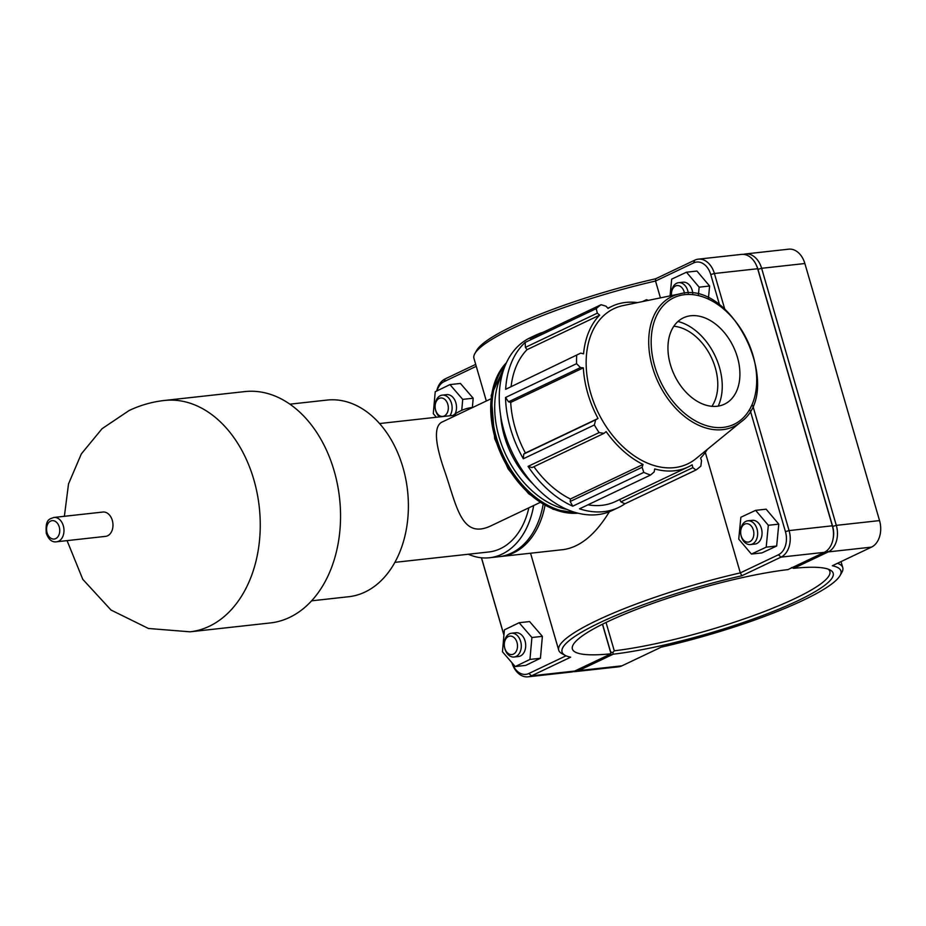 <?xml version="1.0" encoding="UTF-8"?>
<svg xmlns="http://www.w3.org/2000/svg" width="926" height="926" viewBox="0 0 926 926"><rect width="100%" height="100%" fill="white"/><g stroke="black" fill="none" stroke-linecap="round" stroke-linejoin="round"><path stroke-width="1.39" d="M56.602 541.779L105.599 536.362A12.235 8.67 -96.3 0 0 112.879 523.248A12.235 8.67 -96.3 0 0 102.913 512.043L53.916 517.449C49.553 519.139 45.119 518.988 46.3 533.341C48.696 539.696 52.122 542.509 56.602 541.779A12.235 8.67 -96.3 0 0 63.882 528.665A12.235 8.67 -96.3 0 0 53.916 517.449M394.881 562.348L488.859 551.977A69.832 49.506 -96.3 0 0 528.85 507.818M490.757 398.886L441.447 422.349C433.947 426.955 434.873 442.79 444.225 469.864C456.599 505.029 460.951 539.893 490.734 525.945L540.043 502.494M468.359 554.234A75.643 53.639 -96.3 0 0 489.495 557.753L498.917 556.711A75.643 53.639 -96.3 0 0 543.134 504.392M489.495 557.753A75.643 53.639 -96.3 0 0 533.689 505.515M472.92 407.371L472.885 407.382A75.643 53.639 -96.3 0 0 472.885 407.382A75.643 53.639 -96.3 0 0 453.022 415.427M311.611 600.824L348.697 596.726A98.92 70.144 -96.3 0 0 407.556 490.699A98.92 70.144 -96.3 0 0 326.982 400.078L289.896 404.176M190.027 631.81L270.323 622.943A116.375 82.518 -96.3 0 0 339.564 498.211A116.375 82.518 -96.3 0 0 244.765 391.594L164.469 400.46A116.375 82.518 -96.3 0 1 259.268 507.078A116.375 82.518 -96.3 0 1 190.027 631.81L148.449 628.476L111.027 610.049L82.784 579.329L67.066 540.622M570.173 501.498L572.743 506.186L643.767 472.399L642.123 467.271L570.173 501.498L570.404 498.987L643.038 464.435L642.123 467.271M533.92 466.704A88.919 60.885 64.6 0 0 570.404 498.987M528.063 466.391L532.08 467.572L604.03 433.345L599.087 432.604L528.063 466.391A95.609 65.468 64.6 0 0 572.743 506.186M508.548 401.803L580.486 367.576L576.562 363.686L505.538 397.474L508.548 401.803L510.701 402.405A88.919 60.885 64.6 0 0 525.412 453.022L523.734 454.053L523.34 458.764L594.365 424.976L595.673 419.825L523.734 454.053M505.538 397.474A95.609 65.468 64.6 0 0 523.34 458.764M620.906 501.869L624.923 503.802L695.947 470.014L692.845 467.653L620.906 501.869L619.656 499.554M587.929 504.82A88.919 60.885 64.6 0 0 615.686 501.441L688.319 466.889A88.919 60.885 64.6 0 0 692.185 464.806L692.845 467.653M643.767 472.399A95.609 65.468 64.6 0 0 650.561 475.026L579.537 508.814A95.609 65.468 64.6 0 0 618.568 507.483A95.609 65.468 64.6 0 0 624.923 503.802M525.401 347.366L597.339 313.15L596.194 308.636L525.158 342.423L525.401 347.366L527.021 349.681A88.919 60.885 64.6 0 0 511.152 386.211M525.158 342.423A95.609 65.468 64.6 0 0 505.665 389.302L580.718 353.119L505.665 389.302M543.296 332.214A95.609 65.468 64.6 0 0 536.42 334.818A95.609 65.468 64.6 0 0 530.066 338.499L601.09 304.712L606.021 306.205L608.058 308.404A88.919 60.885 64.6 0 1 611.924 306.309A88.919 60.885 64.6 0 1 637.516 302.605M645.48 300.962L646.464 299.7L642.563 301.563M707.337 449.376A88.919 60.885 64.6 0 1 700.588 458.081L701.526 460.708L700.843 466.091A95.609 65.468 64.6 0 1 695.947 470.014M527.021 349.681L599.654 315.129A88.919 60.885 64.6 0 0 583.554 353.848L580.718 353.119M597.339 313.15L599.654 315.129M650.561 475.026L654.161 471.924L654.705 468.938A88.919 60.885 64.6 0 0 688.319 466.889M510.701 402.405L583.334 367.853A88.919 60.885 64.6 0 0 587.802 393.481A88.919 60.885 64.6 0 0 598.034 418.471L595.673 419.825M580.486 367.576L583.334 367.853M525.412 453.022L598.034 418.471M536.42 334.818L530.123 337.805A95.609 65.468 64.6 0 0 517.055 461.75A95.609 65.468 64.6 0 0 597.49 514.648A95.609 65.468 64.6 0 0 612.271 510.481L618.568 507.483M679.765 293.889L623.233 305.545A85.933 58.836 64.6 0 0 590.603 392.913A85.933 58.836 64.6 0 0 696.039 458.601L740.754 422.094C785.653 390.691 732.454 278.865 679.765 293.889A71.985 49.286 64.6 0 0 652.436 367.066A71.985 49.286 64.6 0 0 740.754 422.094M594.365 424.976A95.609 65.468 64.6 0 0 599.087 432.604M604.03 433.345L606.136 431.574A88.919 60.885 64.6 0 0 643.038 464.435M648.374 300.36A95.609 65.468 64.6 0 0 646.464 299.7M601.09 304.712A95.609 65.468 64.6 0 0 596.194 308.636M576.69 355.515A95.609 65.468 64.6 0 0 576.562 363.686M500.688 415.982A76.488 52.377 64.6 0 0 504.415 436.331A76.488 52.377 64.6 0 0 533.04 484.009M670.424 364.705A47.805 32.734 64.6 0 0 729.075 401.247A47.805 32.734 64.6 0 0 733.485 346.937A47.805 32.734 64.6 0 0 688.574 316.102A47.805 32.734 64.6 0 0 670.424 364.705M718.194 406.109A53.731 36.785 64.6 0 0 715.022 355.723A53.731 36.785 64.6 0 0 677.936 321.484M711.909 406.294A47.805 32.734 64.6 0 0 711.365 357.471A47.805 32.734 64.6 0 0 673.815 326.23M486.324 400.993L473.938 358.327A147.894 24.921 -16.2 0 1 474.841 353.628A147.894 24.921 -16.2 0 1 655.539 281.029L693.597 262.926A18.37 13.033 83.7 0 1 710.751 274.559L719.583 304.955M741.865 575.752L740.325 572.893A147.894 24.921 163.8 0 0 558.725 650.191A147.894 24.921 163.8 0 0 562.001 653.675L565.265 655.411A145.208 24.47 -16.2 0 1 741.865 575.752L781.023 557.116A21.066 14.932 -96.3 0 0 789.091 530.586L752.757 405.542M750.28 410.623L785.433 531.64A18.37 13.033 83.7 0 1 778.396 554.778L740.325 572.893L705.323 452.409M660.423 297.871L655.539 281.029L655.585 278.795A145.208 24.47 163.8 0 0 476.659 350.422L474.841 353.628M563.772 549.546C580.359 546.977 595.568 534.371 609.377 511.731M741.275 536.432A11.945 8.473 83.7 0 1 747.826 520.817A11.945 8.473 83.7 0 1 757.561 531.755A11.945 8.473 83.7 0 1 750.442 544.569A11.945 8.473 83.7 0 1 741.275 536.432M741.159 535.795A9.26 6.563 -96.3 0 0 752.502 539.036A9.26 6.563 -96.3 0 0 748.092 523.861A9.26 6.563 -96.3 0 0 741.159 535.795M750.442 544.569L754.84 544.083A11.945 8.473 -96.3 0 0 761.959 531.269A11.945 8.473 -96.3 0 0 752.225 520.331L747.826 520.817M755.651 510.342L766.126 509.184L778.789 524.139L776.671 546.016L761.878 552.915L751.403 554.072L738.74 539.117L740.869 517.24L755.651 510.342L768.325 525.297L766.196 547.162L751.403 554.072M776.671 546.016L766.196 547.162M778.789 524.139L768.325 525.297M520.644 641.382A11.945 8.473 -96.3 0 0 511.476 633.245A11.945 8.473 -96.3 0 0 504.357 646.059A11.945 8.473 -96.3 0 0 514.092 657.009A11.945 8.473 -96.3 0 0 520.644 641.382M516.997 642.436A9.26 6.563 83.7 0 1 510.052 654.381A9.26 6.563 83.7 0 1 505.642 639.195A9.26 6.563 83.7 0 1 516.997 642.436M511.476 633.245L515.863 632.759A11.945 8.473 83.7 0 1 525.042 640.896A11.945 8.473 83.7 0 1 518.491 656.522L514.092 657.009M519.139 622.723L529.603 621.566L542.381 636.347L540.425 658.27L529.95 659.428L531.906 637.505L519.139 622.723L504.404 629.865L502.459 651.777L515.226 666.558L529.95 659.428M542.381 636.347L531.906 637.505M540.425 658.27L525.702 665.4L515.226 666.558M684.476 293.229A9.26 6.563 -96.3 0 0 676.732 285.613A9.26 6.563 -96.3 0 0 671.547 295.579A11.945 8.473 83.7 0 1 678.642 282.685A11.945 8.473 83.7 0 1 688.307 293.125M692.798 293.461A11.945 8.473 -96.3 0 0 683.041 282.199L678.642 282.685M670.054 295.892L671.686 279.12L686.479 272.209L696.942 271.052L709.617 286.018L708.425 298.195M709.617 286.018L699.142 287.176L698.424 294.537M686.479 272.209L699.142 287.176M449.828 415.786A11.945 8.473 -96.3 0 0 451.471 403.261A11.945 8.473 -96.3 0 0 442.292 395.124A11.945 8.473 -96.3 0 0 435.208 404.002A11.945 8.473 -96.3 0 0 439.445 416.931M447.814 404.315A9.26 6.563 83.7 0 1 440.869 416.249A9.26 6.563 83.7 0 1 436.459 401.062A9.26 6.563 83.7 0 1 447.814 404.315M442.292 395.124L446.691 394.638A11.945 8.473 83.7 0 1 455.858 402.775A11.945 8.473 83.7 0 1 455.013 414.026M473.198 398.226L462.722 399.384L449.955 384.603L460.419 383.445L473.198 398.226L472.376 407.44M461.75 410.345L462.722 399.384M449.955 384.603L435.232 391.733L433.275 413.656L436.401 417.267M791.522 567.569L793.709 568.332L828.238 551.908A21.066 14.932 -96.3 0 0 836.305 525.366L761.623 268.297A21.066 14.932 -96.3 0 0 745.453 253.956A21.066 14.932 -96.3 0 0 743.485 254.361M756.484 265.507A18.37 13.033 83.7 0 1 757.966 269.35L832.659 526.419A18.37 13.033 83.7 0 1 833.006 539.21M745.453 253.956L788.697 249.175A21.066 14.932 83.7 0 1 804.868 263.516L879.55 520.597A21.066 14.932 83.7 0 1 871.482 547.127L832.324 565.751A145.208 24.47 -16.2 0 1 840.044 575.578A145.208 24.47 -16.2 0 1 661.118 647.205L621.959 665.829A21.066 14.932 83.7 0 1 618.475 666.836L575.231 671.605A21.066 14.932 -96.3 0 0 578.715 670.609L613.243 654.184A137.141 23.104 163.8 0 0 768.048 613.475A137.141 23.104 163.8 0 0 830.147 569.988A137.141 23.104 163.8 0 0 793.709 568.332M613.243 654.184L612.804 652.598L610.489 651.904M828.295 569.177A134.444 22.652 -16.2 0 1 829.858 571.423A134.444 22.652 -16.2 0 1 756.206 614.598A134.444 22.652 -16.2 0 1 614.274 650.793L612.804 652.598M573.229 671.639A21.066 14.932 -96.3 0 0 575.231 671.605M614.274 650.793L606.044 622.469M602.56 624.17L610.604 651.858M840.044 575.578L841.873 572.372A147.894 24.921 163.8 0 0 842.776 567.673A147.894 24.921 163.8 0 0 837.474 563.309M724.757 309.157L714.397 273.506A21.066 14.932 -96.3 0 0 698.227 259.164L741.471 254.395A21.066 14.932 83.7 0 1 757.642 268.737L832.335 525.806A21.066 14.932 83.7 0 1 824.267 552.347L787.968 569.606A134.444 22.652 -16.2 0 0 646.024 605.812A134.444 22.652 -16.2 0 0 572.384 648.987A134.444 22.652 -16.2 0 0 611.033 653.779L574.733 671.049A21.066 14.932 83.7 0 1 571.261 672.044L528.017 676.825A21.066 14.932 -96.3 0 0 531.489 675.83L570.648 657.194A145.208 24.47 -16.2 0 1 565.265 655.411M602.444 624.228L611.033 653.779M698.227 259.164A21.066 14.932 -96.3 0 0 694.743 260.171L655.585 278.795M475.686 364.381L445.221 378.873A21.066 14.932 -96.3 0 0 436.678 391.027M481.427 557.788L503.929 635.259M511.904 662.715A21.066 14.932 -96.3 0 0 528.017 676.825M566.064 655.793L528.873 673.491A18.37 13.033 83.7 0 1 512.043 662.877M503.941 635.074L481.497 557.799M436.979 390.888A18.37 13.033 83.7 0 1 444.075 381.628L476.253 366.314M499.971 556.584A75.643 53.639 -96.3 0 0 501.012 556.48A75.643 53.639 -96.3 0 0 544.997 505.446M47.076 532.739A9.248 6.551 83.7 0 1 53.997 520.817A9.248 6.551 83.7 0 1 58.407 535.98A9.248 6.551 83.7 0 1 47.076 532.739M578.009 513.178A86.049 58.917 -115.4 0 1 495.178 438.276A86.049 58.917 -115.4 0 1 506.418 362.691M505.677 364.323A86.049 58.917 64.6 0 0 496.452 437.674A86.049 58.917 64.6 0 0 576.285 512.726M566.99 509.416A84.139 57.609 -115.4 0 1 499.056 436.922A84.139 57.609 -115.4 0 1 502.39 373.606M654.798 366.43A70.098 48.002 -115.4 0 1 711.793 300.823A70.098 48.002 -115.4 0 1 745.187 415.762A70.098 48.002 -115.4 0 1 654.798 366.43M757.966 269.35L761.623 268.297L804.868 263.516M832.659 526.419L836.305 525.366L879.55 520.597M826.86 550.669L828.238 551.908L871.482 547.127M621.959 665.829L578.715 670.609L577.65 669.66M778.396 554.778L781.023 557.116L824.267 552.347M574.733 671.049L531.489 675.83L528.873 673.491M832.335 525.806L789.091 530.586L785.433 531.64M710.751 274.559L714.397 273.506L757.642 268.737M693.597 262.926L694.743 260.171M444.075 381.628L445.221 378.873M456.888 414.998L379.556 423.541M64.38 516.291L68.524 483.893L81.338 453.89L102.068 428.692L129.142 410.507C140.358 405.194 152.142 401.838 164.469 400.46M607.896 308.219L611.924 306.309M578.194 513.224L553.192 509.312L528.665 493.766L508.166 468.996L494.681 438.669L491.208 395.402L506.499 362.517M530.552 553.227L558.725 650.191M841.016 561.619L842.776 567.673M563.772 549.558L501.012 556.48"/></g></svg>
